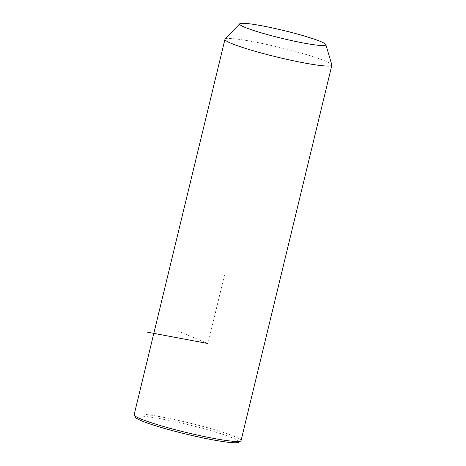 <?xml version="1.0" encoding="UTF-8"?>
<svg xmlns="http://www.w3.org/2000/svg" width="466" height="466" viewBox="0 0 466 466"><rect width="100%" height="100%" fill="white"/><g stroke="black" fill="none" stroke-linecap="round" stroke-linejoin="round"><path stroke-width="0.35" stroke-dasharray="2.33 1.75" d="M225.09 39.092A55 4.986 -166.4 0 1 278.511 47.153A55 4.986 -166.4 0 1 331.856 64.92M134.132 414.746A55 4.986 -166.4 0 1 187.687 422.575A55 4.986 -166.4 0 1 241.044 440.615M135.554 417.361A53.223 4.823 -166.4 0 1 187.268 424.462A53.223 4.823 -166.4 0 1 238.586 442.286M224.565 274.841L207.947 343.529L174.977 329.812"/><path stroke-width="0.7" d="M325.833 44.619L331.856 64.92A55 4.986 -166.4 0 1 331.868 65.193A55 4.986 -166.4 0 1 278.313 57.365A55 4.986 -166.4 0 1 224.956 39.325A55 4.986 -166.4 0 1 225.09 39.092L239.728 23.789A44.357 4.019 -166.4 0 1 282.81 30.296A44.357 4.019 -166.4 0 1 325.833 44.619A44.357 4.019 -166.4 0 1 282.652 38.527A44.357 4.019 -166.4 0 1 239.728 23.789M331.868 65.193L241.044 440.615A55 4.986 -166.4 0 1 240.718 440.999A55 4.986 -166.4 0 1 187.489 432.786A55 4.986 -166.4 0 1 134.243 415.241A55 4.986 -166.4 0 1 134.132 414.746L224.956 39.325M240.718 440.999L238.586 442.286A53.223 4.823 -166.4 0 1 187.076 434.335A53.223 4.823 -166.4 0 1 135.554 417.361L134.243 415.241M207.947 343.529L147.338 332.159"/></g></svg>
